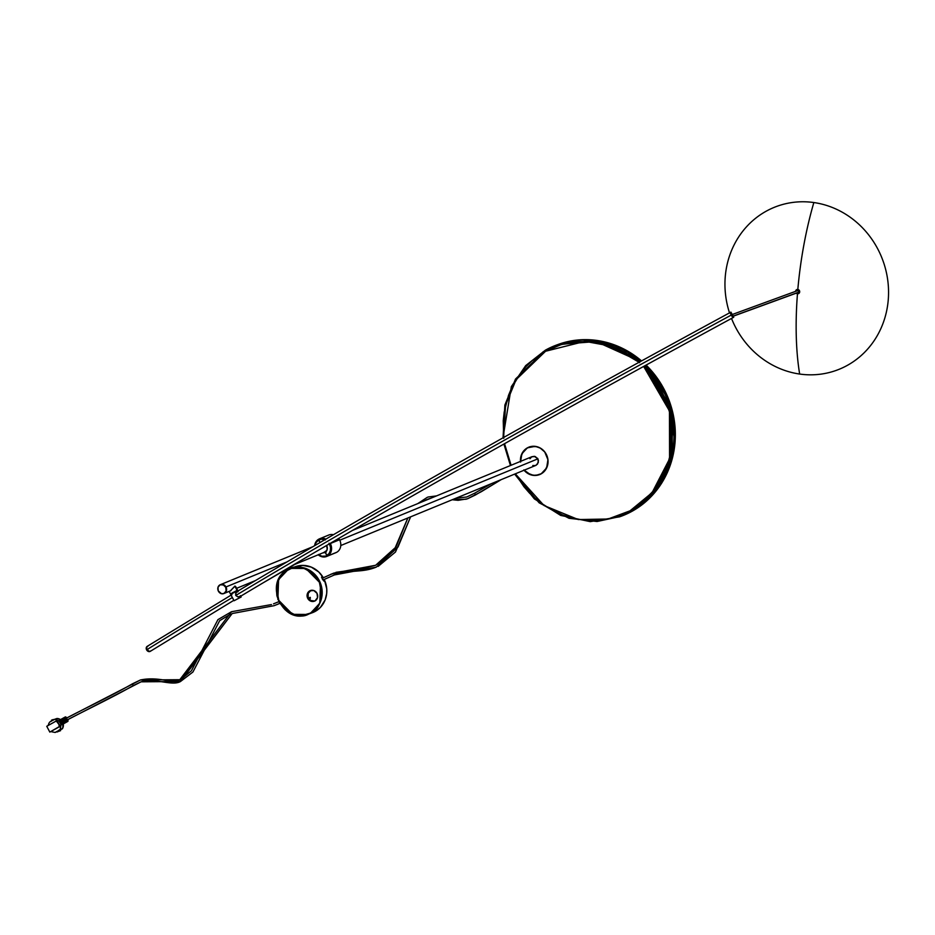 <?xml version="1.0" encoding="UTF-8"?>
<svg xmlns="http://www.w3.org/2000/svg" width="935" height="935" viewBox="0 0 935 935"><rect width="100%" height="100%" fill="white"/><g stroke="black" fill="none" stroke-linecap="round" stroke-linejoin="round"><path stroke-width="1.4" d="M730.878 312.161L730.48 313.681L733.087 317.596L731.147 315.142C546.098 415.432 366.426 517.102 235.737 595.49L237.829 596.846L240.155 596.448L238.051 596.892L235.737 595.49L236.111 592.439L238.051 591.656M233.306 599.183L232.347 597.523A1100.974 59.466 152.1 0 0 146.994 649.626A2.934 2.314 58.1 0 0 150.664 651.099A2.934 2.314 -121.9 0 1 149.542 651.391L150.839 650.959M231.88 596.635L233.06 598.832M237.712 590.604L230.641 594.298L231.553 595.887M240.33 595.712L240.155 596.448M241.101 596.986L240.681 596.203L241.172 596.997L234.054 600.761L241.101 596.986M147.52 646.155A2.934 2.314 58.1 0 0 146.994 649.626A1100.974 59.466 -27.9 0 1 232.347 597.523L232.102 597.068M148.162 645.898L146.783 647.032L146.631 648.563L149.156 651.637A2.934 2.314 58.1 0 0 150.266 651.344A2.934 2.314 58.1 0 0 150.441 651.216M236.403 591.025L230.723 594.309M237.069 591.551L235.714 593.234L235.737 595.49C366.426 517.102 546.098 415.432 731.147 315.142L730.293 312.454L733.087 317.596C541.599 421.545 377.202 514.566 239.886 596.682M520.561 461.376A14.644 13.604 69.9 0 1 529.222 447.117A14.644 13.604 69.9 0 1 546.145 454.235L546.145 454.235A14.644 13.604 69.9 0 1 539.273 474.618A14.644 13.604 69.9 0 1 524.149 470.2M539.273 474.618L540.29 474.244A14.644 13.604 -110.1 0 0 540.781 474.057M237.093 590.347L234.86 586.128L230.384 590.862L235.047 586.093L237.093 590.347L230.477 593.959L237.093 590.347M537.964 458.91L537.555 458.29M224.003 593.48A4.757 4.161 -112.3 0 0 224.166 593.421L223.839 593.561A4.757 4.161 67.7 0 1 220.789 593.468A4.757 4.161 67.7 0 1 217.797 589.038A4.757 4.161 67.7 0 1 220.228 584.749A4.757 4.161 67.7 0 1 223.29 584.842L223.617 584.702A4.757 4.161 -112.3 0 0 220.555 584.62A4.757 4.161 67.7 0 1 225.99 586.958A4.757 4.161 67.7 0 1 224.166 593.421A4.757 4.161 -112.3 0 0 226.597 589.132A4.757 4.161 -112.3 0 0 223.617 584.702L223.29 584.842A4.757 4.161 67.7 0 1 226.27 589.272A4.757 4.161 67.7 0 1 223.839 593.561L226.223 591.364L225.99 586.958L286.916 561.935L225.99 586.958L223.348 584.597L220.146 584.819M532.798 465.513L535.404 465.56L537.532 464.064L538.443 460.616L537.882 458.84L339.791 540.208L537.882 458.84L534.306 456.315L531.758 456.818L529.97 458.734M326.666 545.608L325.579 546.052L326.666 545.608M536.211 465.209L538.315 462.439L537.882 458.84L535.171 456.502L531.758 456.818M230.384 590.862L231.015 590.581M530.741 446.568A14.644 13.604 -110.1 0 0 530.239 446.743L529.222 447.117M520.631 462.054L520.994 456.42L523.366 451.465L527.41 447.947L531.15 446.579L536.515 446.673L540.348 448.181L544.591 451.839L546.765 455.532L547.863 459.681L547.501 465.314L545.117 470.27L541.084 473.788L536.012 475.342L531.98 475.062L526.978 472.806L523.904 469.884M540.909 473.998L539.647 474.454M529.619 446.988L530.881 446.533M733.648 317.269L730.925 312.115L733.718 317.257L733.017 317.608L733.648 317.269L730.901 312.138L733.648 317.269M730.364 312.442L731.322 315.469L733.122 317.573M147.742 646.038L147.356 646.272A2.934 2.314 58.1 0 0 147.169 646.377A2.934 2.314 58.1 0 0 146.433 649.451A2.934 2.314 58.1 0 0 149.156 651.637L149.542 651.391A2.934 2.314 -121.9 0 1 146.807 649.217A2.934 2.314 -121.9 0 1 147.543 646.143A2.934 2.314 -121.9 0 1 148.326 645.863M150.453 651.204L148.665 651.566L146.912 650.339L146.211 648.247L147.356 646.272L146.585 648.002L147.286 650.094L149.051 651.321L150.827 650.97M220.38 584.702L224.388 585.135L226.434 588.115L226.106 591.621L223.582 593.608M223.29 584.842L225.791 587.367L226.095 590.955L224.026 593.48L221.595 593.737L218.276 590.943L217.972 587.355L220.052 584.831L223.29 584.842M315.025 545.526L316.053 542.604L318.648 540.033L319.98 542.545L318.636 539.25A9.514 8.31 67.7 0 1 319.466 538.841A9.514 8.31 67.7 0 1 325.824 539.121A9.514 8.31 -112.3 0 0 318.636 539.25L318.648 540.033A8.789 7.667 67.7 0 1 324.819 539.705M330.324 543.527A9.514 8.31 -112.3 0 0 330.219 543.34A9.514 8.31 67.7 0 1 330.324 543.527L339.557 539.74A9.514 8.31 -112.3 0 0 338.715 538.396A9.514 8.31 67.7 0 1 339.557 539.74L330.324 543.527A9.514 8.31 67.7 0 1 327.531 556.044L336.764 552.258A9.514 8.31 -112.3 0 0 339.557 539.74A9.514 8.31 67.7 0 1 336.764 552.258L327.531 556.044A9.514 8.31 -112.3 0 0 330.324 543.527L329.436 543.983L330.324 543.527M329.354 543.843A8.789 7.667 67.7 0 1 329.436 543.983L330.499 547.244L330.382 550.575L329.097 553.485L326.853 555.53L325.146 552.304L327.203 549.418L326.654 545.561A5.119 4.476 67.7 0 1 325.146 552.304L327.531 556.044L325.146 552.304A5.119 4.476 67.7 0 1 324.702 552.527A5.119 4.476 67.7 0 1 323.019 552.819L325.146 552.304L326.853 555.53L325.532 556.115L321.885 556.231L318.438 554.502M327.869 535.451A9.514 8.31 67.7 0 1 333.374 534.726A9.514 8.31 -112.3 0 0 328.699 535.054L319.466 538.841M315.037 545.421A8.789 7.667 67.7 0 1 318.648 540.033L321.511 539.168L325.31 539.927M329.003 543.247L329.436 543.983A8.789 7.667 67.7 0 1 326.853 555.53A8.789 7.667 67.7 0 1 318.59 554.63M799.694 291.919A2.197 2.045 69.9 0 1 797.462 293.789A158.003 52.302 98.1 0 0 799.659 374.047A87.236 81.053 -110.1 0 0 888.25 299.878A87.236 81.053 -110.1 0 0 813.847 202.544A87.236 81.053 69.9 0 1 888.25 299.878A87.236 81.053 69.9 0 1 799.659 374.047A158.003 52.302 -81.9 0 1 797.462 293.789A2.197 2.045 69.9 0 0 799.694 291.919A2.197 2.045 69.9 0 0 797.824 289.464A158.003 52.302 -81.9 0 1 813.847 202.544A158.003 52.302 98.1 0 0 797.824 289.464A2.197 2.045 69.9 0 1 799.694 291.919M725.256 276.713A87.236 81.053 69.9 0 1 813.847 202.544A87.236 81.053 -110.1 0 0 725.256 276.713A87.236 81.053 -110.1 0 0 729.51 312.874A87.236 81.053 69.9 0 1 725.256 276.713M731.521 318.449A87.236 81.053 -110.1 0 0 799.659 374.047A87.236 81.053 69.9 0 1 731.521 318.449M795.591 291.334A2.197 2.045 69.9 0 1 797.824 289.464A2.197 2.045 69.9 0 0 796.889 289.57A2.197 2.045 69.9 0 1 799.215 293.099L799.215 293.099A2.197 2.045 -110.1 0 0 798.957 290.025A2.197 2.045 -110.1 0 0 796.059 290.154A2.197 2.045 69.9 0 1 796.889 289.57A2.197 2.045 69.9 0 0 795.591 291.334M796.059 290.154A154.824 50.256 39.5 0 0 796.842 290.89A154.824 50.256 -140.5 0 1 796.059 290.154A2.197 2.045 -110.1 0 0 795.591 291.346A2.197 2.045 69.9 0 1 796.059 290.154M798.361 292.304A1.005 0.935 69.9 0 0 797.286 290.68A1.005 0.935 69.9 0 0 796.912 290.949A1.005 0.935 69.9 0 1 798.245 290.89A1.005 0.935 69.9 0 1 798.361 292.304A154.824 50.256 39.5 0 0 799.215 293.099A154.824 50.256 -140.5 0 1 798.361 292.304A1.005 0.935 69.9 0 1 797.987 292.573M796.258 293.169A2.197 2.045 -110.1 0 0 799.215 293.099A2.197 2.045 69.9 0 1 796.258 293.169M733.519 315.983L798.396 292.258L733.519 315.983M327.531 556.044A9.514 8.31 67.7 0 1 326.701 556.454A9.514 8.31 67.7 0 1 318.227 554.782A9.514 8.31 -112.3 0 0 327.531 556.044L326.853 555.53L327.531 556.044L336.764 552.258L327.531 556.044M326.701 556.454L335.934 552.655A9.514 8.31 -112.3 0 0 336.764 552.258A9.514 8.31 67.7 0 1 335.057 552.959M314.651 545.654A9.514 8.31 67.7 0 1 318.636 539.25A9.514 8.31 -112.3 0 0 314.651 545.654M325.555 552.071L324.223 552.094M324.667 552.141A5.119 4.476 -112.3 0 0 325.485 552.094M318.648 540.033L318.636 539.25L318.648 540.033M326.116 552.141L325.205 551.428M528.626 447.257A14.82 13.768 -110.1 0 0 528.333 447.409L528.333 447.409A14.82 13.768 -110.1 0 0 527.737 447.76M537.73 475.074A14.82 13.768 -110.1 0 0 538.735 474.886L533.417 475.342L527.328 473.052A14.726 13.686 -110.1 0 0 539.366 474.676M529.549 446.813L527.188 448.134M537.052 475.144L539.705 474.629M520.479 461.411A14.726 13.686 69.9 0 1 527.363 447.865L527.469 447.83A14.726 13.686 -110.1 0 0 521.111 455.988M520.55 462.054L521.87 453.767L527.363 447.865L535.182 446.346L540.383 448.099L544.649 451.78L547.945 459.681L546.624 467.967L541.131 473.87A14.726 13.686 69.9 0 1 539.308 474.7A14.726 13.686 69.9 0 1 524.067 470.223M557.435 344.711L595.595 340.27L641.539 360.898A91.501 85.015 -110.1 0 0 558.101 344.466A91.501 85.015 -110.1 0 0 557.435 344.711M646.108 365.071L672.183 410.173L672.265 458.594L654.535 492.839L632.305 511.141A91.501 85.015 -110.1 0 0 646.108 365.071M630.95 511.644L653.179 493.353L670.909 459.178L670.886 410.827L644.928 365.714A91.501 85.015 69.9 0 1 630.95 511.644L630.05 510.814L630.95 511.644A91.501 85.015 69.9 0 1 619.624 516.821L630.95 511.644M639.563 362.675L625.468 352.659L617.836 348.767L609.924 345.658L593.526 341.941L576.918 341.649L568.725 342.794L560.719 344.793L545.572 351.244L545.444 350.134A91.501 85.015 69.9 0 1 556.769 344.957A91.501 85.015 69.9 0 1 640.381 361.541L594.344 340.772L556.769 344.957L545.421 350.146L545.572 351.244L584.971 341.368L611.63 346.254L639.072 362.254M630.05 510.814L608.089 519.019L578.286 519.556L544.018 505.531L515.314 473.823L523.962 486.749L529.736 493.364L542.896 504.748L557.786 513.292L573.833 518.68L590.417 520.69L606.897 519.264L614.903 517.265L630.05 510.814L643.584 501.289L654.967 489.063L663.78 474.618L667.099 466.729L671.435 449.992L672.557 432.531L670.418 415.011L665.112 398.1L656.826 382.462L643.642 366.426L669.46 410.979L669.565 458.851L652.057 492.71L630.05 510.814L618.958 515.898M521.005 456.35L523.401 451.371L527.363 447.865A14.726 13.686 69.9 0 1 529.187 447.035A14.726 13.686 69.9 0 1 546.694 455.17A14.726 13.686 69.9 0 1 541.131 473.87L536.024 475.436L530.648 474.781L523.845 469.943M503.638 437.475L505.554 405.229L516.073 379.692L545.572 351.244L532.038 360.77L526.054 366.567L520.655 372.995L511.854 387.441L508.523 395.33L504.199 412.066L503.229 420.75L503.743 438.328M504.549 443.693L507.483 455.625L511.083 465.279L504.549 443.693M545.444 350.134L515.512 379.061L504.877 405.03L503.042 437.814M503.965 444.008L510.51 465.513M514.741 474.068L539.133 502.808L569.029 518.294L597.068 521.508L620.957 516.342A91.501 85.015 -110.1 0 0 632.282 511.153L620.957 516.342L632.294 511.141L661.618 483.231L674.965 443.622L669.39 401.092L646.143 365.047M542.908 351.957L546.776 349.655M529.187 447.035L529.292 446.988A14.726 13.686 -110.1 0 0 527.469 447.83M310.841 590.429A5.668 5.271 -110.1 0 0 310.525 590.593L309.73 590.873A5.668 5.271 69.9 0 1 317.175 593.69A5.668 5.271 69.9 0 1 315.037 600.889L317.526 597.605L317 593.316L313.774 590.523L309.73 590.873L307.253 594.157L307.767 598.447L310.993 601.24L315.037 600.889A5.668 5.271 69.9 0 1 307.592 598.073A5.668 5.271 69.9 0 1 309.73 590.873L310.525 590.593A5.668 5.271 -110.1 0 0 314.721 601.053M310.502 612.916C301.795 619.344 291.404 615.861 279.343 602.456C274.948 584.784 277.753 573.95 287.758 569.953L278.583 579.606L277.882 599.475L292.561 614.342L307.615 614.447L310.654 613.056L302.063 615.499L293.181 614.424L285.198 609.842L279.343 602.456L276.889 595.747L276.363 588.664L277.788 581.827L281.049 575.808L285.876 571.145L291.837 568.223L298.429 567.3L305.079 568.457L311.226 571.589L316.322 576.439L319.945 582.575L321.769 589.471L321.64 596.542L319.583 603.168L315.761 608.79L310.654 613.056A24.52 22.791 69.9 0 1 307.615 614.447L312.255 612.752A24.52 22.791 -110.1 0 0 315.294 611.361L310.654 613.056L315.294 611.361A24.52 22.791 -110.1 0 0 324.422 579.922L323.288 580.214L322.376 579.116L322.026 577.83L323.054 577.339A24.52 22.791 -110.1 0 0 295.413 566.68L290.773 568.386A24.52 22.791 69.9 0 1 319.922 581.921A24.52 22.791 69.9 0 1 310.654 613.056L319.805 603.227L320.506 583.358L305.827 568.48L290.773 568.386L287.735 569.766A24.52 22.791 69.9 0 1 290.773 568.386L287.758 569.953C296.465 563.524 306.855 567.007 318.917 580.413C323.311 598.084 320.506 608.919 310.502 612.916M322.049 577.772L323.054 577.339L322.049 577.772M294.303 567.124L302.695 565.394L311.25 567.089L318.753 571.975L323.054 577.339L322.166 577.666M322.026 577.83L322.984 579.992L334.333 574.955L323.007 580.004L324.422 579.922L326.747 588.828L326.701 593.409L325.123 599.978L320.413 607.388L315.294 611.361L311.343 613.056M310.993 590.359L308.199 593.351L308.129 597.138L310.806 600.515L314.873 601.006M310.104 597.371L310.397 598.19L310.163 597.325M309.906 597.418L310.28 598.26L309.906 597.418M322.668 579.127L321.488 577.117M323.919 581.149L321.745 577.024M237.735 590.523L230.805 594.286M236.321 591.072L230.477 593.947L229.098 591.399M232.955 592.428L230.641 594.298L232.955 592.428M474.559 493.248L475.494 494.942L501.148 479.643L475.494 494.942L467.43 498.811L475.494 494.942L474.559 493.248M491.191 483.734L474.594 493.236L491.179 483.746M455.883 498.238L466.764 496.988L455.859 498.25L466.764 496.988L474.524 493.259M436.54 495.901L428.125 497.011M379.037 563.899L377.927 564.378M333.666 573.132L322.049 578.321L333.666 573.132L375.66 565.266L331.06 574.137M376.349 567.077C361.822 572.98 352.647 569.228 334.333 574.955L376.349 567.077L398.018 547.01L410.594 516.845L398.018 547.01L376.349 567.077L334.333 574.955L323.007 580.004M424.163 500.985L428.031 499.103L424.163 500.985M466.249 499.22L452.213 499.746L458.115 500.318L467.43 498.811L481.221 491.752L501.183 479.632M335.992 572.325L362.371 568.62L375.66 565.266L395.914 547.092L407.87 517.955M417.828 503.579L427.365 497.28L417.793 503.591M430.521 498.367L428.031 499.103L430.521 498.367M133.261 685.565L132.326 683.871L133.261 685.565L141.091 681.814L133.261 685.565C115.087 696.166 78.937 713.569 66.981 720.055C78.937 713.569 115.087 696.166 133.261 685.565M132.349 683.859C114.175 694.46 78.026 711.862 66.069 718.349L66.981 720.055L66.023 718.384L140.414 679.99L132.349 683.859L140.414 679.99L179.812 679.698L140.414 679.99C159.09 676.017 172.975 684.35 179.812 679.698L231.494 611.724L271.466 604.559M179.789 681.767L232.184 613.535L274.189 605.67L279.729 603.402L274.189 605.67L232.184 613.535L180.478 681.521L141.091 681.814L67.004 720.043M181.39 679.044L191.418 670.792L217.937 619.636L231.494 611.724M273.511 603.846L278.817 601.684L273.511 603.846M60.506 719.623A6.451 5.996 -110.1 0 0 56.848 718.512L54.686 719.296L56.696 719.705L57.561 721.049L56.252 720.99L46.75 726.285L56.252 720.99L59.875 725.618L61.99 724.648A2.56 0.935 -119.1 0 1 60.378 723.48L60.974 723.152A2.56 0.935 60.9 0 0 62.587 724.321L62.961 724.111A2.56 0.935 -119.1 0 1 61.348 722.942L61.944 722.615A2.56 0.935 60.9 0 0 63.557 723.783L63.931 723.573A2.56 0.935 -119.1 0 1 62.318 722.404L62.914 722.077A2.56 0.935 60.9 0 0 64.527 723.246L64.901 723.035A2.56 0.935 -119.1 0 1 63.276 721.867L63.872 721.528A2.56 0.935 60.9 0 0 65.497 722.708L65.871 722.498A2.56 0.935 -119.1 0 1 64.246 721.329L64.842 720.99A2.56 0.935 60.9 0 0 66.455 722.171L66.829 721.96A2.56 0.935 -119.1 0 1 65.216 720.792L65.812 720.453A2.56 0.935 60.9 0 0 67.425 721.633L67.729 721.458A2.56 0.935 -119.1 0 1 65.672 719.588A2.56 0.935 -119.1 0 1 65.286 716.958A2.56 0.935 -119.1 0 1 65.333 716.935A2.56 0.935 -119.1 0 1 66.817 717.94M67.764 719.634A2.56 0.935 -119.1 0 1 67.776 721.434A2.56 0.935 -119.1 0 1 67.729 721.458L60.179 725.665L58.8 724.064A6.451 5.996 69.9 0 1 59.337 726.799L60.191 725.887L60.822 726.659L60.156 729.639L62.318 728.844L58.075 730.796L62.318 728.844A6.451 5.996 -110.1 0 0 63.276 723.947M65.24 716.993L57.666 721.224L58.227 722.93A6.592 6.124 69.9 0 1 58.519 723.491L58.192 722.942A6.592 6.124 69.9 0 1 58.8 724.064L59.337 726.799L49.824 732.093L46.75 726.285L49.824 732.093L60.378 725.957L60.413 729.206L58.075 730.796L60.237 730.001L60.588 730.644L58.426 731.439A3.565 1.309 60.9 0 0 58.075 730.796A3.565 1.309 -119.1 0 1 58.426 731.439L60.588 730.644L60.237 730.001L62.727 728.155L63.136 723.363M57.795 721.142L59.606 720.125M65.345 719.693L64.749 720.02A2.56 0.935 -119.1 0 1 64.199 717.694L64.795 717.355A2.56 0.935 60.9 0 0 65.345 719.693L64.795 717.355L64.199 717.694L64.912 718.699L64.199 717.694L64.223 718.676L64.749 720.02L65.345 719.693M64.246 720.301L63.837 717.893L63.171 718.653L63.779 720.558L64.375 720.231L63.779 720.558A2.56 0.935 -119.1 0 1 63.241 718.232L63.837 717.893A2.56 0.935 60.9 0 0 64.375 720.231L64.059 719.541L64.281 720.371M60.506 722.381L59.91 722.72A2.56 0.935 -119.1 0 1 59.372 720.382L59.969 720.055A2.56 0.935 60.9 0 0 60.506 722.381L59.969 720.055L59.372 720.382L60.074 721.388L59.372 720.382L59.384 721.364L59.91 722.72L60.506 722.381M61.137 721.084L60.927 719.518L60.284 720.032L60.88 722.182L61.476 721.843L60.88 722.182A2.56 0.935 -119.1 0 1 60.331 719.845L60.927 719.518A2.56 0.935 60.9 0 0 61.476 721.843L61.149 721.154L61.383 721.995M62.435 721.306L61.839 721.645A2.56 0.935 -119.1 0 1 61.301 719.307L61.897 718.98A2.56 0.935 60.9 0 0 62.435 721.306L61.897 718.98L61.301 719.307L62.014 720.312L61.301 719.307L61.324 720.289L61.839 721.645L62.435 721.306M63.405 720.768L62.809 721.095A2.56 0.935 -119.1 0 1 62.271 718.77L62.867 718.431A2.56 0.935 60.9 0 0 63.405 720.768L62.867 718.431L62.271 718.77L62.984 719.775L62.271 718.77L62.283 719.751L62.809 721.095L63.405 720.768M57.269 731.661L55.095 732.456L50.735 731.579L55.095 732.456L57.187 731.287A3.565 1.309 -119.1 0 1 57.526 731.941A3.565 1.309 60.9 0 0 57.187 731.287L55.095 732.456L57.269 731.661M60.576 719.669L56.848 718.512L54.686 719.296L57.514 720.359L57.444 721.107L56.252 720.99A6.451 5.996 69.9 0 1 58.192 722.942L57.666 721.224M54.686 719.296L52.605 720.464A3.565 1.309 60.9 0 0 52.266 719.81L54.604 719.342L51.367 720.312A3.565 1.309 -119.1 0 1 51.706 720.955L49.625 722.112L51.706 720.955A3.565 1.309 60.9 0 0 51.367 720.312L52.266 719.81A3.565 1.309 -119.1 0 1 52.605 720.464L54.686 719.296M49.216 722.778L48.865 723.48L49.216 722.778M48.573 724.216L48.865 723.48L48.573 724.216M48.082 725.595L48.316 724.941L48.082 725.595M67.636 719.319L67.53 721.481L65.637 719.529L65.181 717.051L66.888 718.033M64.994 718.933L65.216 719.763M65.006 718.921L65.251 719.833M63.241 718.232L63.942 719.237L63.241 718.232M61.126 721.142L61.348 721.913M60.331 719.845L61.044 720.85L60.331 719.845M64.468 722.241L64.901 723.035L65.497 722.708L63.872 721.528L63.276 721.867L64.573 723.035L64.468 722.241M66.408 721.154L66.829 721.96L67.425 721.633L65.812 720.453L65.216 720.792L66.514 721.949L66.408 721.154M65.438 721.691L65.871 722.498L66.455 722.171L64.842 720.99L64.246 721.329L65.543 722.486L65.438 721.691M61.57 723.854L61.99 724.648L62.587 724.321L60.974 723.152L60.378 723.48L61.675 724.648L61.57 723.854M62.54 723.316L62.961 724.111L63.557 723.783L61.348 722.942L62.645 724.111L62.54 723.316M63.51 722.778L63.931 723.573L64.527 723.246L62.318 722.404L63.615 723.573L63.51 722.778M233.82 600.317L150.266 651.344M232.71 598.213L234.066 600.761M231.985 596.857L230.641 594.298M147.169 646.377L231.938 594.613M240.739 596.168L241.172 596.997M237.993 590.978L235.655 586.572M236.871 591.656C374.281 509.493 538.747 416.426 730.293 312.454L730.925 312.115M224.166 593.421L230.618 590.768M535.755 465.431L340.784 545.526M326.093 551.557L292.994 565.149M255.407 580.588L236.59 588.325M532.202 456.596L352.355 530.484M312.851 546.706L220.578 584.609M733.718 317.257L733.087 317.596M797.765 290.551L732.736 314.335M798.432 292.375L733.566 316.088M502.972 437.849L511.351 386.611L525.715 365.597L545.421 350.146L558.101 344.466L601.369 341.182L641.574 360.875M632.154 510.884L634.865 509.306M573.272 340.866L558.207 344.734M503.907 444.043L510.44 465.536M514.659 474.092L534.364 498.881L560.626 515.395L590.242 521.636L619.624 516.821M311.226 590.265L310.432 590.558M287.735 569.777C263.097 581.71 282.499 625.293 307.615 614.447M315.118 600.924L314.335 601.205M378.161 566.388L395.482 552.012L410.629 516.821M424.186 500.973L426.641 499.664M375.66 565.266L393.787 551.066L407.824 517.978M466.764 496.988L474.571 493.236M141.091 681.814C155.046 677.594 171.97 686.407 180.478 681.521L192.926 672.008L219.69 620.653L230.536 614.166M276.807 604.653L279.729 603.402M274.189 605.67L232.184 613.535M57.736 721.165L65.286 716.958M60.237 725.642L67.776 721.434M261.064 584.036L294.817 564.401"/></g></svg>
